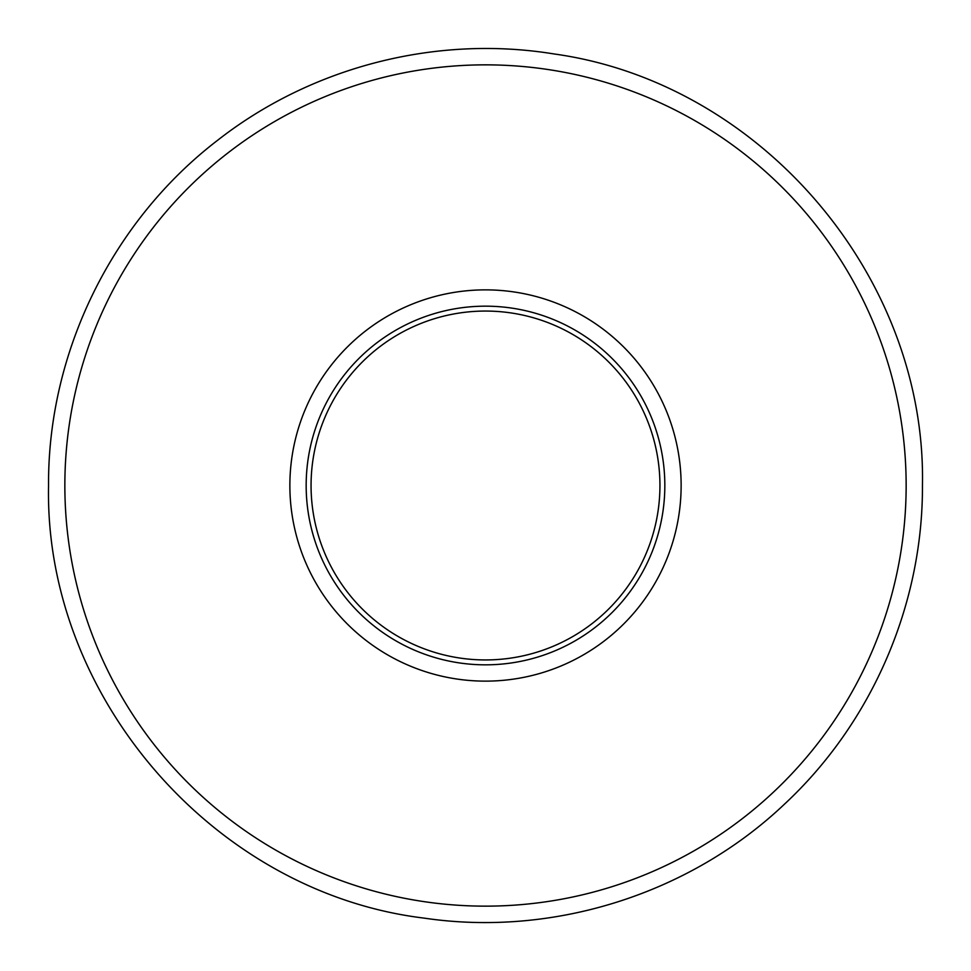<?xml version="1.0" encoding="UTF-8"?>
<svg xmlns="http://www.w3.org/2000/svg" width="971" height="971" viewBox="0 0 971 971"><rect width="100%" height="100%" fill="white"/><g stroke="black" fill="none" stroke-linecap="round" stroke-linejoin="round"><path stroke-width="1.46" d="M289.868 485.5A195.632 195.632 0 0 1 485.5 289.868A195.632 195.632 0 0 1 681.132 485.5A195.632 195.632 0 0 1 485.5 681.132A195.632 195.632 0 0 1 289.868 485.5M664.832 485.5A179.332 179.332 0 0 0 485.5 306.168A179.332 179.332 0 0 0 306.168 485.5A179.332 179.332 0 0 0 485.5 664.832A179.332 179.332 0 0 0 664.832 485.5M311.06 485.5A174.44 174.44 0 0 1 485.5 311.06A174.44 174.44 0 0 1 659.94 485.5A174.44 174.44 0 0 1 485.5 659.94A174.44 174.44 0 0 1 311.06 485.5M64.851 485.5A420.649 420.649 0 0 0 485.5 906.149A420.649 420.649 0 0 0 906.149 485.5A420.649 420.649 0 0 0 485.5 64.851A420.649 420.649 0 0 0 64.851 485.5M48.55 485.5C44.217 696.693 214.239 892.628 423.939 918.093C553.239 937.27 689.847 894.06 784.617 804.024C871.849 722.849 922.984 604.666 922.45 485.5C926.625 276.759 760.681 82.462 553.858 53.927C436.246 34.75 311.521 66.781 217.686 140.237C112.078 221.133 47.725 352.473 48.55 485.5"/></g></svg>
